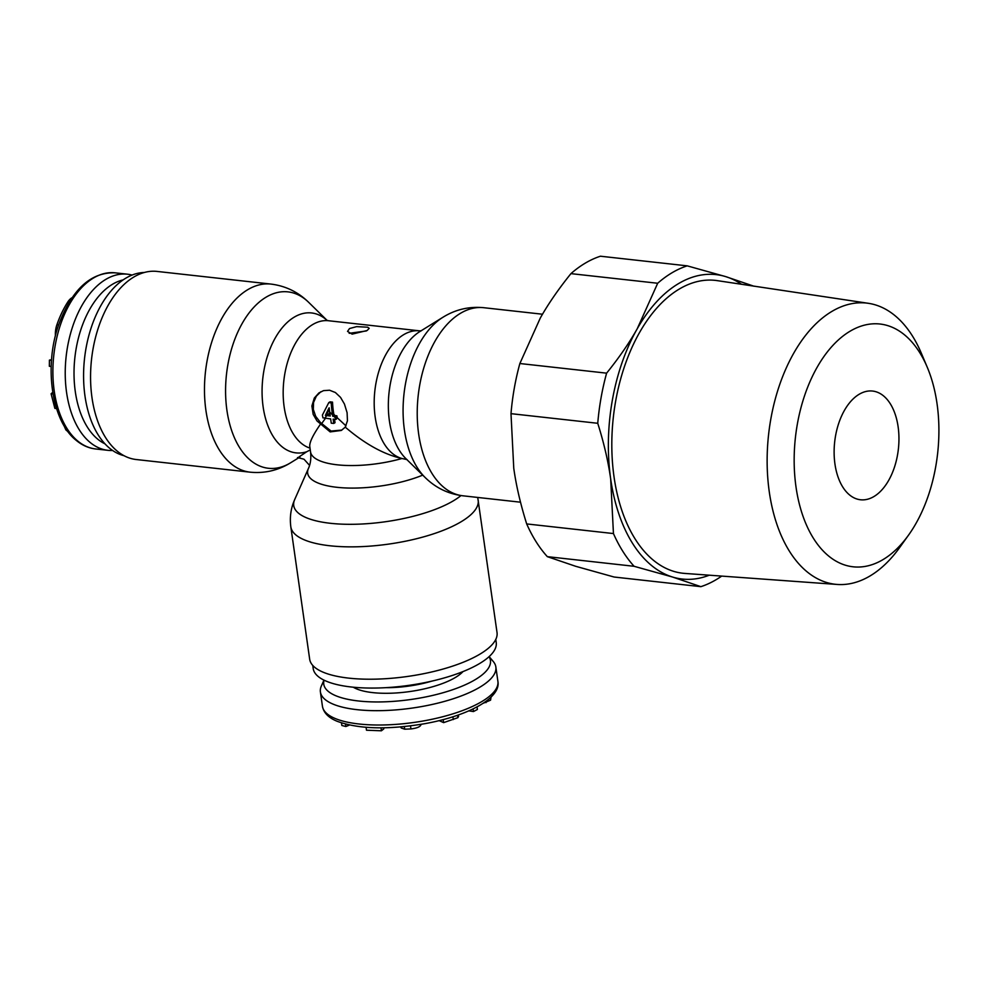 <?xml version="1.0" encoding="UTF-8"?>
<svg xmlns="http://www.w3.org/2000/svg" width="987" height="987" viewBox="0 0 987 987"><rect width="100%" height="100%" fill="white"/><g stroke="black" fill="none" stroke-linecap="round" stroke-linejoin="round"><path stroke-width="1.48" d="M123.943 455.673A92.433 54.149 -83.7 0 1 83.587 373.999A92.433 54.149 -83.7 0 1 126.04 278.038A92.433 54.149 -83.7 0 1 144.287 272.498M132.085 275.065A88.608 51.904 96.3 0 0 127.508 274.201A88.608 51.904 96.3 0 0 68.831 340.379A88.608 51.904 96.3 0 0 89.891 442.25A88.608 51.904 96.3 0 0 107.953 450.331A88.608 51.904 96.3 0 0 112.604 450.491M123.128 279.901A84.191 49.313 96.3 0 0 75.839 350.484A84.191 49.313 96.3 0 0 97.454 438.944A84.191 49.313 96.3 0 0 104.93 443.817M55.42 335.827A17.063 9.993 -83.7 0 1 56.901 324.76A84.228 49.338 -83.7 0 1 67.832 301.923A17.063 9.993 -83.7 0 1 72.002 297.716M53.027 393.986L51.102 393.776L52.743 392.32M51.176 366.485L49.35 366.288L49.424 360.107L51.546 359.749M56.567 408.569L54.877 408.384L51.102 393.776M68.202 431.874L65.858 429.876L63.699 424.965M51.509 360.341L49.424 360.107M495.795 639.391L496.227 642.488A92.433 30.141 171.9 0 1 479.176 663.782A92.433 30.141 171.9 0 1 378.712 687.976A92.433 30.141 171.9 0 1 313.2 668.544L312.768 665.448M323.958 680.117L321.355 686.014A88.608 28.894 -8.1 0 0 320.405 691.961A88.608 28.894 -8.1 0 0 422.424 706.421A88.608 28.894 -8.1 0 0 495.856 666.99A88.608 28.894 -8.1 0 0 493.29 661.537L489.145 656.614M324.057 680.166A84.191 27.451 -8.1 0 0 420.684 697.908A84.191 27.451 -8.1 0 0 489.046 656.688M366.091 727.32L366.498 730.22L381.414 730.787L383.77 728.912L383.61 727.826M473.081 708.913L473.464 711.553L468.825 710.862M477.042 706.902L477.4 709.48L473.464 711.553M349.534 725.026L345.845 726.531L341.847 725.47L341.49 722.891M421.067 724.335C420.733 726.592 417.365 728.122 410.95 728.937L404.682 729.183L401.24 727.999L400.623 726.938M458.523 716.352L457.857 717.697L443.632 722.632L439.153 720.621M491.07 697.069L490.564 700.165L483.248 703.25M345.487 724.063L345.845 726.531M381.007 727.851L381.414 730.787M443.2 719.597L443.632 722.632M320.343 424.373C312.891 435.168 309.363 442.534 309.77 446.445L310.547 451.91A64.537 21.048 -8.1 0 0 401.943 458.499C383.857 454.452 364.968 444.002 345.265 427.149L347.449 420.77L347.091 412.689L344.438 404.028L340.527 397.366L335.383 392.518L329.547 390.223L323.502 390.642L318.887 392.962L314.322 398.032L311.88 405.978L313.175 414.38L317.012 420.955L330.151 431.899L341.28 430.455L345.265 427.149M367.139 330.509L352.137 334.124L347.547 331.41L349.509 328.548L356.615 326.635L367.645 327.203L369.2 328.326L367.139 330.509M310.263 449.912L306.735 451.738A70.398 41.244 -83.7 0 1 262.53 401.697A70.398 41.244 -83.7 0 1 294.41 317.037A70.398 41.244 -83.7 0 1 327.055 320.38M306.735 451.738L298.864 457.03M270.993 284.083L157.069 271.425A94.629 55.432 96.3 0 0 134.022 276.915A94.629 55.432 96.3 0 0 90.57 378.823A94.629 55.432 96.3 0 0 136.194 459.523L250.106 472.168A94.629 55.432 -83.7 0 1 204.482 391.469A94.629 55.432 -83.7 0 1 247.947 289.561A94.629 55.432 -83.7 0 1 270.993 284.083C285.576 285.922 298.123 292.004 308.635 302.306A88.756 52.003 -83.7 0 0 266.354 297.013A88.756 52.003 -83.7 0 0 226.924 410.321A88.756 52.003 -83.7 0 0 289.993 463.15A88.756 52.003 -83.7 0 0 290.832 462.644L289.561 463.421C277.347 470.626 264.208 473.538 250.106 472.168M297.494 457.549L303.984 459.202L309.56 465.37M329.658 411.924L330.238 416.02A64.537 21.048 171.9 0 1 326.796 415.576L325.389 415.416A96.134 28.154 -50.4 0 1 329.152 407.779A64.537 37.814 -83.7 0 0 329.658 411.924A128.976 78.442 -140.8 0 0 332.57 415.033A64.537 37.814 -83.7 0 1 331.25 402.881L328.782 402.61L330.065 401.845L332.533 402.128A62.354 36.531 -83.7 0 0 333.84 414.293L334.013 415.515A62.354 20.332 171.9 0 0 335.111 415.613L333.84 414.293M326.796 415.576A128.224 23.133 137.3 0 0 324.896 418.069L322.959 417.859A64.537 37.814 -83.7 0 1 322.391 415.083L328.782 402.61M333.84 416.354L336.012 418.537A64.537 37.814 -83.7 0 1 335.605 416.551L333.84 416.354A64.537 21.048 171.9 0 1 332.742 416.267L334.013 415.515M407.063 459.609L401.943 458.499A64.537 37.814 -83.7 0 1 374.196 401.203A64.537 37.814 -83.7 0 1 403.831 334.581A64.537 37.814 -83.7 0 1 419.561 330.842L421.363 330.768M478.189 500.199A94.629 30.856 -8.1 0 1 460.732 521.987A94.629 30.856 -8.1 0 1 357.899 546.761A94.629 30.856 -8.1 0 1 290.832 526.861L309.671 659.217A94.629 30.856 -8.1 0 0 376.726 679.118A94.629 30.856 -8.1 0 0 479.571 654.356A94.629 30.856 -8.1 0 0 497.029 632.556L477.72 497.448M332.57 415.033L332.742 416.267M336.012 418.537L336.123 419.352A64.537 21.048 171.9 0 1 333.15 419.13L333.766 423.435A64.537 21.048 171.9 0 1 331.262 423.189L330.645 418.883A64.537 21.048 171.9 0 1 324.896 418.069M341.884 430.085L331.052 431.048L320.454 422.522L315.692 416.341L313.323 409.445L313.558 402.474L316.371 396.108L320.874 391.716M346.005 425.89L337.283 417.785L336.123 419.352M334.544 419.253L335.025 422.683L333.766 423.435M325.537 418.18L321.639 423.608M330.102 415.108A62.354 20.332 171.9 0 1 328.066 414.824L326.648 414.676A92.864 27.204 -50.4 0 1 329.3 409.198M329.757 412.64L328.066 414.824M337.283 417.785A62.354 36.531 -83.7 0 1 336.875 415.811L335.111 415.613M335.605 416.551L336.875 415.811M331.25 402.881L332.533 402.128M325.389 415.416L326.648 414.676M349.164 333.31L366.313 330.966M741.545 284.281A153.145 89.718 96.3 0 0 725.667 276.607A153.145 89.718 96.3 0 0 678.723 283.491A153.145 89.718 96.3 0 0 637.232 328.77A153.145 89.718 96.3 0 0 610.682 478.991A153.145 89.718 96.3 0 0 672.566 577.037A153.145 89.718 96.3 0 0 709.246 575.199M753.957 286.23L725.667 276.607L687.199 265.848A164.089 96.121 96.3 0 0 672.172 272.683A164.089 96.121 96.3 0 0 657.687 283.257L570.93 273.633A164.089 96.121 -83.7 0 1 585.427 263.048A164.089 96.121 -83.7 0 1 600.441 256.213L687.199 265.848M657.687 283.257L637.232 328.77C629.212 342.982 619.009 357.775 606.61 373.16A164.089 96.121 -83.7 0 0 597.752 423.287C603.945 443.015 608.251 461.583 610.682 478.991L613.445 533.56A164.089 96.121 -83.7 0 0 634.098 566.291L672.566 577.037L700.869 586.66A164.089 96.121 96.3 0 0 715.883 579.825A164.089 96.121 96.3 0 0 721.682 576.1M927.249 367.226L921.29 353.124A141.474 82.871 96.3 0 0 868.424 303.317A141.474 82.871 96.3 0 0 832.127 311.275A141.474 82.871 96.3 0 0 767.17 465.198A141.474 82.871 96.3 0 0 837.21 584.452A141.474 82.871 96.3 0 0 869.806 576.087A141.474 82.871 96.3 0 0 899.712 547.452L908.62 535.003A122.141 71.545 96.3 0 0 927.249 367.226A122.141 71.545 96.3 0 0 850.263 331.101A122.141 71.545 96.3 0 0 796.015 487.023A122.141 71.545 96.3 0 0 882.81 559.728A122.141 71.545 96.3 0 0 908.62 535.003M868.424 303.317L717.302 280.641A147.322 86.301 96.3 0 0 679.488 288.932A147.322 86.301 96.3 0 0 611.854 449.221A147.322 86.301 96.3 0 0 684.793 573.422L837.21 584.452M859.258 394.22A54.692 32.04 96.3 0 0 834.126 453.119A54.692 32.04 96.3 0 0 860.504 499.767A54.692 32.04 96.3 0 0 873.828 496.597A54.692 32.04 96.3 0 0 898.947 437.697A54.692 32.04 96.3 0 0 872.57 391.049A54.692 32.04 96.3 0 0 859.258 394.22M613.445 533.56L526.688 523.924A164.089 96.121 -83.7 0 0 547.341 556.656L575.643 566.279L614.111 577.025L700.869 586.66M634.098 566.291L547.341 556.656M606.61 373.16L519.865 363.524A164.089 96.121 -83.7 0 0 510.995 413.664L513.758 468.233C516.189 485.641 520.507 504.209 526.688 523.924M597.752 423.287L510.995 413.664M570.93 273.633C558.531 289.018 548.328 303.811 540.308 318.011L519.865 363.524M95.616 448.962C88.608 448.172 82.118 445.273 76.122 440.288C51.768 421.276 43.687 366.448 58.726 324.624C72.076 289.302 90.89 272.042 115.171 272.831A88.608 51.904 96.3 0 0 56.493 339.01A88.608 51.904 96.3 0 0 77.566 440.881A88.608 51.904 96.3 0 0 95.616 448.962L107.953 450.331M69.164 302.071L67.832 301.923M58.615 324.945L56.901 324.76M66.832 429.987L65.858 429.876M497.892 681.326C501.26 697.908 468.332 715.92 424.533 723.73C387.607 729.911 358.491 729.109 337.184 721.3C328.548 717.796 323.637 712.787 322.441 706.285A88.608 28.894 -8.1 0 0 424.459 720.757A88.608 28.894 -8.1 0 0 497.892 681.326L495.856 666.99M385.929 687.668A55.247 18.013 -8.1 0 0 415.441 685.015A55.247 18.013 -8.1 0 0 431.738 681.141M353.247 687.199A59.615 19.444 -8.1 0 0 416.724 690.431A59.615 19.444 -8.1 0 0 462.989 671.579M401.092 726.901L401.24 727.999M404.312 726.592L404.682 729.183M410.518 725.889L410.95 728.937M452.897 716.784L453.292 719.56M457.512 715.254L457.857 717.697M485.838 701.461L485.999 702.633M490.243 697.858L490.564 700.165M326.783 320.257L328.535 320.738A64.537 37.814 96.3 0 0 312.817 324.476A64.537 37.814 96.3 0 0 283.195 390.297A64.537 37.814 96.3 0 0 310.004 448.123M290.832 526.861C289.573 517.348 290.844 508.268 294.669 499.607L308.413 468.492A70.398 22.96 -8.1 0 0 343.39 487.837A70.398 22.96 -8.1 0 0 422.72 475.129M294.669 499.607A88.756 28.944 -8.1 0 0 348.312 524.307A88.756 28.944 -8.1 0 0 453.095 500.989A88.756 28.944 -8.1 0 0 460.991 495.56M443.842 316.716A88.756 52.003 96.3 0 0 443.003 317.222C455.525 309.474 469.096 306.303 483.729 307.697A94.629 55.432 96.3 0 0 460.682 313.187A94.629 55.432 96.3 0 0 417.23 415.095A94.629 55.432 96.3 0 0 462.854 495.795L520.507 502.198M425.2 477.56L405.891 458.634A70.398 41.244 96.3 0 1 389.063 392.394A70.398 41.244 96.3 0 1 420.006 331.459L443.003 317.222A88.756 52.003 96.3 0 0 403.991 394.047A88.756 52.003 96.3 0 0 425.2 477.56C435.711 487.874 448.258 493.944 462.854 495.795M127.508 274.201L115.171 272.831M320.405 691.961L322.441 706.285M458.35 714.97L458.573 716.537M327.104 320.405L308.635 302.306M299.962 457.006L290.832 462.644M328.535 320.738L419.561 330.842M308.413 468.492C310.547 463.902 311.263 458.375 310.547 451.91M483.729 307.697L542.505 314.224"/></g></svg>
